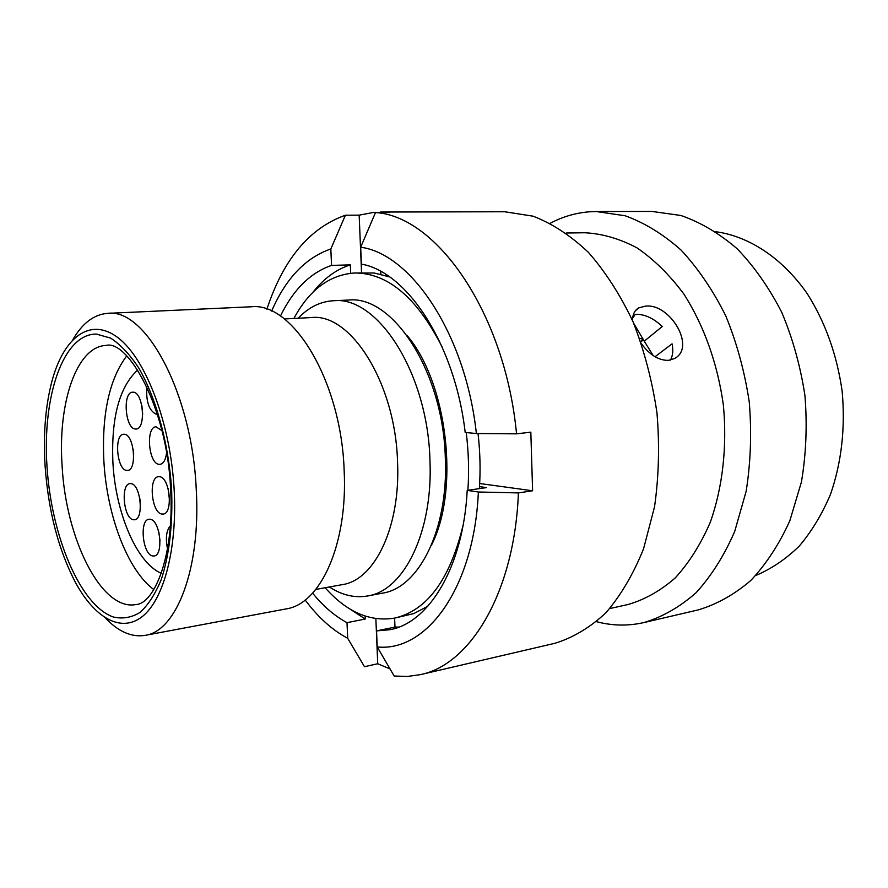 <?xml version="1.0" encoding="UTF-8"?>
<svg xmlns="http://www.w3.org/2000/svg" width="888" height="888" viewBox="0 0 888 888"><rect width="100%" height="100%" fill="white"/><g stroke="black" fill="none" stroke-linecap="round" stroke-linejoin="round"><path stroke-width="1.33" d="M174.17 489.943C170.674 423.842 146.054 359.196 118.315 337.962C90.52 316.428 63.814 336.941 51.97 381.085C45.455 405.916 43.157 434.077 45.066 465.578C48.241 510.589 58.331 549.461 75.314 582.206C94.661 617.993 121.112 633.444 142.48 616.416C163.781 599.433 177.378 548.706 174.17 489.943M72.916 339.549C82.462 323.099 94.073 314.352 107.77 313.342C145.787 307.992 192.185 393.639 196.259 489.543C200.943 568.409 176.479 631.279 145.155 635.364C131.591 637.506 118.282 631.668 105.217 617.826M329.381 586.968C341.98 595.204 354.745 598.19 367.699 595.948L382.506 593.151C418.859 587.845 448.473 529.637 445.332 458.397C443.345 371.75 392.829 294.96 348.485 300.055L333.433 300.732C320.302 301.509 308.558 307.348 298.19 318.237M367.699 595.948C403.818 590.709 433.189 532.134 429.959 460.339C427.85 373.027 377.478 295.604 333.433 300.732M315.795 589.432L342.346 584.626C374.636 580.186 400.621 526.961 397.547 461.938C395.46 383.017 350.594 312.72 311.344 317.56L284.404 318.959M145.155 635.364L286.158 608.902C320.39 604.118 347.874 544.499 344.167 470.829C341.414 381.263 292.751 301.609 251.082 306.793L107.77 313.342M643.079 338.905L640.77 341.636M639.582 338.284L642.368 338.994M643.034 339.815L640.925 342.069M293.884 318.47C309.257 289.965 329.459 274.803 354.49 272.993C387.867 272.849 417.205 297.758 442.502 347.73M466.233 432.556C468.631 452.125 469.186 471.373 467.887 490.298M463.103 525.219C449.927 579.653 427.073 610.622 394.55 618.126C369.774 622.088 346.631 611.965 325.141 587.745M354.49 272.993L374.159 273.005L389.566 276.889M478.033 433.544C480.186 452.236 480.619 470.596 479.354 488.633M427.805 606.293L413.697 613.608L394.55 618.126M406.871 335.253C447.508 382.595 459.995 490.132 431.279 545.521M632.622 320.779C632.478 314.63 634.509 310.345 638.738 307.903L645.143 306.182C669.796 302.619 696.625 347.541 674.369 358.586L668.442 360.373C658.674 360.473 649.705 354.967 641.536 343.834M596.503 621.678L600.022 622.544C614.64 625.874 629.281 625.885 643.955 622.555C662.404 617.005 679.775 607.07 696.059 592.751C711.344 575.99 724.242 555.511 734.742 531.324L746.142 491.319C750.726 462.404 751.77 432.645 749.261 402.053C744.699 371.706 736.862 342.979 725.774 315.884C713.053 290.376 698.157 268.454 681.074 250.083C663.147 234.166 644.477 222.722 625.063 215.74L596.248 211.544L589.277 211.81C575.524 212.92 562.526 216.739 550.26 223.265M305.183 600.022C318.037 617.26 332.201 630.014 347.685 638.283L364.48 666.699L377.722 663.758L390.021 668.908M394.616 618.104L394.971 627.095L376.545 630.902L377.211 646.93L394.161 676.012L407.315 676.478L420.401 674.636C470.596 664.679 514.685 591.841 518.403 492.907L532.611 490.775L530.824 432.156L516.55 433.844C505.139 313.486 436.852 216.084 375.491 212.554L389.432 212.521L374.037 212.332L359.163 215.162L345.399 215.218C309.501 228.005 283.328 259.329 266.888 309.168M635.486 314.308C644.533 314.075 653.457 318.137 662.259 326.518L644.255 341.17L633.743 323.387M644.255 341.17L653.18 355.544M755.721 575.524C771.284 568.964 785.758 559.196 799.156 546.209C811.643 531.479 822.099 514.174 830.524 494.294C841.569 462.348 845.443 428.005 842.157 391.275C836.94 354.767 825.307 322.222 807.236 293.662C782.295 257.953 749.028 236.264 715.817 231.724M632.678 318.182L635.297 314.319M350.671 273.249L350.316 264.879L331.535 265.401C310.345 272.705 293.318 289.599 280.442 316.073M331.535 265.401L330.824 248.973C305.605 257.675 285.881 278.377 271.639 311.078M347.685 638.283L347.008 622.666L365.223 619.025L365.101 616.094M312.609 593.151C323.21 606.182 334.676 616.028 347.008 622.666M345.399 215.218L330.824 248.973M420.401 674.636L554.834 643.312C572.904 637.795 589.91 627.638 605.849 612.853C620.79 595.46 633.366 574.103 643.567 548.784L654.534 506.804C658.863 476.39 659.662 445.043 656.954 412.776C652.203 380.741 644.233 350.416 633.055 321.8C620.29 294.872 605.405 271.728 588.411 252.359C570.629 235.575 552.17 223.51 533.033 216.173L504.739 211.755L380.597 212.032M350.316 264.879C336.197 269.43 323.743 278.566 312.964 292.274M349.706 608.868L365.223 619.025M360.683 247.219L361.383 264.102C407.17 271.961 455.011 344.411 465.19 432.445L476.379 433.533C465.723 334.787 411.466 253.901 360.683 247.219L375.491 212.554M516.55 433.844L476.379 433.533M380.708 271.384L380.83 274.181M377.211 646.93C426.406 652.269 474.181 588.156 478.366 491.996L467.21 490.387L486.513 487.601L479.487 486.624M376.545 630.902L389.843 629.736C429.182 622.799 463.303 566.822 467.21 490.387M478.366 491.996L518.403 492.907M394.971 627.095L398.945 627.061M609.79 608.546L628.016 604.517C644.766 599.666 660.528 590.786 675.291 577.866C689.132 562.715 700.81 544.178 710.3 522.255C722.632 487.412 727.283 446.597 723.365 405.061C717.659 363.736 703.784 325.075 683.804 293.984C669.541 274.814 653.934 259.44 636.985 247.863C619.658 238.683 602.286 233.644 584.859 232.756L566.2 233.011M643.955 622.555L698.123 609.934C716.738 604.384 734.265 594.605 750.704 580.586C766.133 564.213 779.176 544.277 789.832 520.779L801.431 481.984C806.149 453.968 807.314 425.174 804.939 395.593C800.477 366.256 792.751 338.495 781.74 312.31C769.075 287.668 754.201 266.467 737.118 248.718C719.169 233.322 700.432 222.244 680.896 215.484L651.859 211.422L596.248 211.544M377.722 663.758L375.857 618.636M532.611 490.775L479.664 483.516M361.549 272.771L359.163 215.162M655.022 356.754L672.061 343.845C673.404 350.05 672.882 355.455 670.507 360.062M159.651 476.723C169.997 477.533 173.349 513.752 163.126 514.074L161.727 514.019C151.393 512.665 148.285 477 158.486 476.69L159.651 476.723M150.405 519.314C160.328 520.557 163.803 555.566 154.057 556.01L152.459 555.921C142.535 554.168 139.294 519.68 149.018 519.247L150.405 519.314M131.124 483.649C140.804 484.515 144.078 519.502 134.51 519.78L133.189 519.713C123.521 518.348 120.457 483.882 130.003 483.605L131.124 483.649M124.453 434.254C134.221 434.609 137.285 470.34 127.572 470.429L126.529 470.396C116.783 469.541 113.919 434.332 123.61 434.232L124.453 434.254M133.189 392.185C143.357 392.096 146.276 429.059 136.119 429.015L135.287 428.993C125.141 428.56 122.422 392.141 132.567 392.185L133.189 392.185M157.376 414.152L156.188 414.197C149.018 410.7 145.91 401.565 146.842 386.813M166.589 452.924C165.668 459.862 163.503 463.68 160.073 464.38L158.974 464.346C148.463 463.525 145.554 426.917 156.011 426.795L161.993 430.68M112.909 462.615C111.078 417.804 119.325 386.946 137.673 370.03C119.336 386.946 111.078 417.804 112.909 462.615C115.484 512.598 136.619 562.87 161.272 573.326C136.619 562.87 115.484 512.598 112.909 462.615M167.532 548.84C165.379 538.206 166.311 530.524 170.352 525.796M126.684 355.955C109.257 379.265 101.654 414.308 103.874 461.072C106.826 515.184 127.45 570.229 153.802 589.554M170.574 488.356C167.133 407.403 127.706 339.216 105.883 345.454C76.379 346.653 57.731 403.352 62.093 465.634C65.779 539.049 101.576 611.421 135.964 604.528C154.257 603.951 174.636 555.522 170.618 489.188M46.964 465.945C42.335 396.126 63.237 333.666 96.392 334.088L110.623 338.106C120.335 344.378 129.703 354.312 138.728 367.932C156.155 397.891 168.653 443.445 171.617 489.466C172.849 524.475 169.43 554.412 161.361 579.298C155.378 593.883 148.285 604.917 140.071 612.387C131.446 617.66 122.466 619.18 113.131 616.949C80.009 605.128 51.227 535.741 46.964 465.945M142.691 414.097L141.88 405.705M133.666 453.524L133.222 449.483M140.371 502.919L139.816 498.457M160.051 540.936L158.83 532.023M169.53 500.288L168.065 488.433M635.42 310.7L638.738 307.903"/></g></svg>
